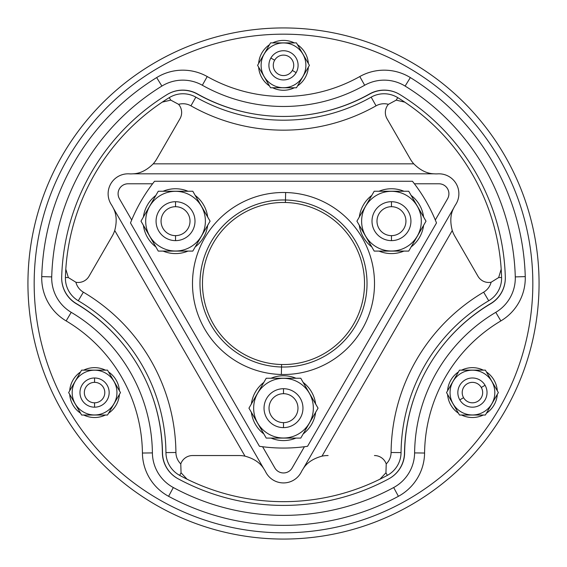 <?xml version="1.0" encoding="UTF-8"?>
<svg xmlns="http://www.w3.org/2000/svg" width="567" height="567" viewBox="0 0 567 567"><rect width="100%" height="100%" fill="white"/><g stroke="black" fill="none" stroke-linecap="round" stroke-linejoin="round"><path stroke-width="0.85" d="M274.641 60.222L270.863 58.04A14.593 14.593 0 0 1 290.8 52.696A14.593 14.593 0 0 1 296.137 72.633L292.359 70.45A10.234 10.234 0 0 0 288.617 56.473A10.234 10.234 0 0 0 274.641 60.222A10.234 10.234 0 0 0 278.383 74.199A10.234 10.234 0 0 0 292.359 70.45L296.137 72.633A14.593 14.593 0 0 1 276.2 77.977A14.593 14.593 0 0 1 270.863 58.04L274.641 60.222A10.234 10.234 0 0 1 288.617 56.473A10.234 10.234 0 0 1 292.359 70.45A10.234 10.234 0 0 1 278.383 74.199A10.234 10.234 0 0 1 274.641 60.222M296.137 72.633A14.593 14.593 0 0 0 290.8 52.696A14.593 14.593 0 0 0 270.863 58.04A14.593 14.593 0 0 0 276.2 77.977A14.593 14.593 0 0 0 296.137 72.633M296.456 87.772L309.412 65.333L296.456 87.772L282.968 87.772L296.456 87.772M270.544 87.772L282.968 87.715A22.382 22.382 0 0 0 305.875 65.864A22.382 22.382 0 0 0 284.032 42.957L296.456 42.894L309.412 65.333L296.456 42.894L270.544 42.894L284.032 42.957A22.382 22.382 0 0 0 261.125 64.808A22.382 22.382 0 0 0 282.968 87.715L270.544 87.772L257.588 65.333L270.544 87.772M257.588 65.333L270.544 42.894L257.588 65.333M282.968 87.715A22.382 22.382 0 0 1 261.125 64.808A22.382 22.382 0 0 1 284.032 42.957A22.382 22.382 0 0 1 305.875 65.864A22.382 22.382 0 0 1 282.968 87.715M463.572 397.701L459.794 399.877A14.593 14.593 0 0 1 465.138 379.94A14.593 14.593 0 0 1 485.076 385.284L481.298 387.467A10.234 10.234 0 0 0 467.321 383.724A10.234 10.234 0 0 0 463.572 397.701A10.234 10.234 0 0 0 477.549 401.443A10.234 10.234 0 0 0 481.298 387.467L485.076 385.284A14.593 14.593 0 0 1 479.732 405.221A14.593 14.593 0 0 1 459.794 399.877L463.572 397.701A10.234 10.234 0 0 1 467.321 383.724A10.234 10.234 0 0 1 481.298 387.467A10.234 10.234 0 0 1 477.549 401.443A10.234 10.234 0 0 1 463.572 397.701M485.076 385.284A14.593 14.593 0 0 0 465.138 379.94A14.593 14.593 0 0 0 459.794 399.877A14.593 14.593 0 0 0 479.732 405.221A14.593 14.593 0 0 0 485.076 385.284M453.324 380.939A22.382 22.382 0 0 1 484.083 373.469A22.382 22.382 0 0 1 491.554 404.228A22.382 22.382 0 0 1 460.787 411.699A22.382 22.382 0 0 1 453.324 380.939L459.483 370.145L485.395 370.145L498.35 392.584L491.554 404.228A22.382 22.382 0 0 0 484.083 373.469A22.382 22.382 0 0 0 453.324 380.939A22.382 22.382 0 0 0 460.787 411.699A22.382 22.382 0 0 0 491.554 404.228L485.395 415.023L459.483 415.023L446.527 392.584L453.324 380.939M498.35 392.584L485.395 370.145L459.483 370.145L446.527 392.584L459.483 415.023L485.395 415.023L498.35 392.584M497.302 394.391A24.934 24.934 0 0 1 486.436 413.215A24.934 24.934 0 0 0 497.302 394.391A24.934 24.934 0 0 1 486.436 413.215M483.304 415.023A24.934 24.934 0 0 1 461.566 415.023A24.934 24.934 0 0 0 483.304 415.023A24.934 24.934 0 0 1 461.566 415.023M458.434 413.215A24.934 24.934 0 0 1 447.569 394.391A24.934 24.934 0 0 0 458.434 413.215A24.934 24.934 0 0 1 447.569 394.391M447.569 390.776A24.934 24.934 0 0 1 458.434 371.952A24.934 24.934 0 0 0 447.569 390.776A24.934 24.934 0 0 1 458.434 371.952M461.566 370.145A24.934 24.934 0 0 1 483.304 370.145A24.934 24.934 0 0 0 461.566 370.145A24.934 24.934 0 0 1 483.304 370.145M486.436 371.952A24.934 24.934 0 0 1 497.302 390.776A24.934 24.934 0 0 0 486.436 371.952A24.934 24.934 0 0 1 497.302 390.776M408.162 67.572A249.331 249.331 0 0 1 499.428 408.162A249.331 249.331 0 0 1 158.838 499.428A249.331 249.331 0 0 1 67.572 158.838A249.331 249.331 0 0 1 408.162 67.572A249.331 249.331 0 0 0 67.572 158.838A249.331 249.331 0 0 0 158.838 499.428A249.331 249.331 0 0 0 499.428 408.162A249.331 249.331 0 0 0 408.162 67.572M500.859 320.915A49.868 49.868 0 0 0 525.255 276.611A241.854 241.854 0 0 0 410.345 77.58A49.868 49.868 0 0 0 359.783 76.552A155.833 155.833 0 0 1 207.217 76.552A49.868 49.868 0 0 0 156.655 77.58A241.854 241.854 0 0 0 41.745 276.611A49.868 49.868 0 0 0 66.141 320.915A155.833 155.833 0 0 1 142.423 453.033A49.868 49.868 0 0 0 168.59 496.309A241.854 241.854 0 0 0 398.41 496.309A49.868 49.868 0 0 0 424.577 453.033A155.833 155.833 0 0 1 500.859 320.915L495.771 312.332L500.859 320.915A155.833 155.833 0 0 0 424.577 453.033A49.868 49.868 0 0 1 398.41 496.309A241.854 241.854 0 0 1 168.59 496.309A49.868 49.868 0 0 1 142.423 453.033A155.833 155.833 0 0 0 66.141 320.915A49.868 49.868 0 0 1 41.745 276.611A241.854 241.854 0 0 1 156.655 77.58A49.868 49.868 0 0 1 207.217 76.552A155.833 155.833 0 0 0 359.783 76.552A49.868 49.868 0 0 1 410.345 77.58A241.854 241.854 0 0 1 525.255 276.611A49.868 49.868 0 0 1 500.859 320.915M269.502 44.701A24.934 24.934 0 0 0 258.63 63.525A24.934 24.934 0 0 1 269.502 44.701M258.63 67.14A24.934 24.934 0 0 0 269.502 85.964A24.934 24.934 0 0 1 258.63 67.14M272.635 87.772A24.934 24.934 0 0 0 294.365 87.772A24.934 24.934 0 0 1 272.635 87.772M297.498 85.964A24.934 24.934 0 0 0 308.37 67.14A24.934 24.934 0 0 1 297.498 85.964M308.37 63.525A24.934 24.934 0 0 0 297.498 44.701A24.934 24.934 0 0 1 308.37 63.525M294.365 42.894A24.934 24.934 0 0 0 272.635 42.894A24.934 24.934 0 0 1 294.365 42.894M83.696 415.023A24.934 24.934 0 0 0 105.434 415.023A24.934 24.934 0 0 1 83.696 415.023M108.566 413.215A24.934 24.934 0 0 0 119.431 394.391A24.934 24.934 0 0 1 108.566 413.215M119.431 390.776A24.934 24.934 0 0 0 108.566 371.952A24.934 24.934 0 0 1 119.431 390.776M105.434 370.145A24.934 24.934 0 0 0 83.696 370.145A24.934 24.934 0 0 1 105.434 370.145M80.564 371.952A24.934 24.934 0 0 0 69.698 390.776A24.934 24.934 0 0 1 80.564 371.952M69.698 394.391A24.934 24.934 0 0 0 80.564 413.215A24.934 24.934 0 0 1 69.698 394.391M515.283 276.894L525.255 276.611L515.283 276.894A231.875 231.875 0 0 0 405.114 86.071L410.345 77.58L405.114 86.071A39.896 39.896 0 0 0 364.666 85.248L359.783 76.552L364.666 85.248A165.805 165.805 0 0 1 202.334 85.248L207.217 76.552L202.334 85.248A39.896 39.896 0 0 0 161.886 86.071L156.655 77.58L161.886 86.071A231.875 231.875 0 0 0 51.717 276.894L41.745 276.611L51.717 276.894A39.896 39.896 0 0 0 71.229 312.332L66.141 320.915L71.229 312.332A165.805 165.805 0 0 1 152.395 452.913L142.423 453.033L152.395 452.913A39.896 39.896 0 0 0 173.332 487.535L168.59 496.309L173.332 487.535A231.875 231.875 0 0 0 393.668 487.535L398.41 496.309L393.668 487.535A39.896 39.896 0 0 0 414.605 452.913L424.577 453.033L414.605 452.913A165.805 165.805 0 0 1 495.771 312.332A39.896 39.896 0 0 0 515.283 276.894A39.896 39.896 0 0 1 495.771 312.332A165.805 165.805 0 0 0 414.605 452.913A39.896 39.896 0 0 1 393.668 487.535A231.875 231.875 0 0 1 173.332 487.535A39.896 39.896 0 0 1 152.395 452.913A165.805 165.805 0 0 0 71.229 312.332A39.896 39.896 0 0 1 51.717 276.894A231.875 231.875 0 0 1 161.886 86.071A39.896 39.896 0 0 1 202.334 85.248A165.805 165.805 0 0 0 364.666 85.248A39.896 39.896 0 0 1 405.114 86.071A231.875 231.875 0 0 1 515.283 276.894M150.531 501.745A255.561 255.561 0 0 1 65.255 150.531A255.561 255.561 0 0 1 416.469 65.255A255.561 255.561 0 0 1 501.745 416.469A255.561 255.561 0 0 1 150.531 501.745A255.561 255.561 0 0 0 501.745 416.469A255.561 255.561 0 0 0 416.469 65.255A255.561 255.561 0 0 0 65.255 150.531A255.561 255.561 0 0 0 150.531 501.745M61.683 277.178A29.916 29.916 0 0 0 76.318 303.756A175.777 175.777 0 0 1 162.368 452.792A29.916 29.916 0 0 0 178.066 478.761A221.903 221.903 0 0 0 388.934 478.761A29.916 29.916 0 0 0 404.632 452.792A175.777 175.777 0 0 1 490.682 303.756A29.916 29.916 0 0 0 505.317 277.178A221.903 221.903 0 0 0 399.884 94.561A29.916 29.916 0 0 0 369.542 93.952A175.777 175.777 0 0 1 197.458 93.952A29.916 29.916 0 0 0 167.116 94.561A221.903 221.903 0 0 0 61.683 277.178A221.903 221.903 0 0 1 167.116 94.561A29.916 29.916 0 0 1 197.458 93.952A175.777 175.777 0 0 0 369.542 93.952A29.916 29.916 0 0 1 399.884 94.561A221.903 221.903 0 0 1 505.317 277.178A29.916 29.916 0 0 1 490.682 303.756A175.777 175.777 0 0 0 404.632 452.792A29.916 29.916 0 0 1 388.934 478.761A221.903 221.903 0 0 1 178.066 478.761A29.916 29.916 0 0 1 162.368 452.792A175.777 175.777 0 0 0 76.318 303.756A29.916 29.916 0 0 1 61.683 277.178A29.916 29.916 0 0 0 76.261 303.536A29.916 29.916 0 0 1 61.69 276.965M107.517 415.023L120.473 392.584L114.265 381.818L120.473 392.584L107.517 415.023L81.605 415.023L107.517 415.023M114.265 381.818L114.208 381.853A22.382 22.382 0 0 0 83.831 372.937A22.382 22.382 0 0 0 74.922 403.314L68.65 392.584L81.605 370.145L107.517 370.145L114.265 381.818L107.517 370.145L81.605 370.145L68.65 392.584L81.605 415.023L74.922 403.314A22.382 22.382 0 0 0 105.292 412.223A22.382 22.382 0 0 0 114.208 381.853L120.473 392.584M167.116 94.561A221.903 221.903 0 0 0 166.939 94.675A29.916 29.916 0 0 1 167.116 94.561A29.916 29.916 0 0 1 197.238 94.009A177.024 177.024 0 0 0 283.387 116.448A177.024 177.024 0 0 1 197.238 94.009A29.916 29.916 0 0 0 167.116 94.561M162.523 452.955A29.916 29.916 0 0 0 178.066 478.761A29.916 29.916 0 0 1 162.523 452.955A177.024 177.024 0 0 0 76.261 303.536A177.024 177.024 0 0 1 162.523 452.955A177.024 177.024 0 0 0 76.261 303.536A177.024 177.024 0 0 1 162.523 452.955M505.31 276.965A29.916 29.916 0 0 1 490.738 303.536A177.024 177.024 0 0 0 404.477 452.955A29.916 29.916 0 0 1 388.749 478.86M399.884 94.561A29.916 29.916 0 0 0 369.762 94.009A177.024 177.024 0 0 1 283.613 116.448A177.024 177.024 0 0 0 369.762 94.009A29.916 29.916 0 0 1 399.884 94.561A29.916 29.916 0 0 1 400.061 94.675M501.193 269.183A218.167 218.167 0 0 0 397.743 97.637A26.181 26.181 0 0 0 371.158 97.148A178.272 178.272 0 0 1 195.842 97.148A26.181 26.181 0 0 0 169.257 97.637A218.167 218.167 0 0 0 65.418 277.49A26.181 26.181 0 0 0 78.281 300.758A178.272 178.272 0 0 1 165.947 452.594A26.181 26.181 0 0 0 179.661 475.366A218.167 218.167 0 0 0 387.339 475.366A26.181 26.181 0 0 0 401.053 452.594A178.272 178.272 0 0 1 488.719 300.758A26.181 26.181 0 0 0 501.582 277.49A218.167 218.167 0 0 0 501.193 269.183A218.167 218.167 0 0 1 501.582 277.49A26.181 26.181 0 0 1 488.719 300.758A178.272 178.272 0 0 0 401.053 452.594A26.181 26.181 0 0 1 387.339 475.366A218.167 218.167 0 0 1 179.661 475.366A26.181 26.181 0 0 1 165.947 452.594A178.272 178.272 0 0 0 78.281 300.758A26.181 26.181 0 0 1 65.418 277.49A218.167 218.167 0 0 1 169.257 97.637A26.181 26.181 0 0 1 195.842 97.148A178.272 178.272 0 0 0 371.158 97.148A26.181 26.181 0 0 1 397.743 97.637A218.167 218.167 0 0 1 501.193 269.183L498.655 277.575L491.107 282.246A12.467 12.467 0 0 1 477.96 276.235A12.467 12.467 0 0 0 491.107 282.246L498.655 277.575L501.193 269.183M388.934 478.761A29.916 29.916 0 0 0 404.477 452.955A177.024 177.024 0 0 1 490.738 303.536A29.916 29.916 0 0 0 505.317 277.178M114.208 381.853A22.382 22.382 0 0 1 105.292 412.223A22.382 22.382 0 0 1 74.922 403.314A22.382 22.382 0 0 1 83.831 372.937A22.382 22.382 0 0 1 114.208 381.853M490.738 303.536A177.024 177.024 0 0 0 404.477 452.955A177.024 177.024 0 0 1 490.738 303.536M94.561 377.991A14.593 14.593 0 0 0 79.968 392.584A14.593 14.593 0 0 0 94.561 407.177A14.593 14.593 0 0 0 109.162 392.584A14.593 14.593 0 0 0 94.561 377.991L94.561 382.349A10.234 10.234 0 0 0 84.334 392.584A10.234 10.234 0 0 0 94.561 402.811L94.561 407.177A14.593 14.593 0 0 1 79.968 392.584A14.593 14.593 0 0 1 94.561 377.991A14.593 14.593 0 0 1 109.162 392.584A14.593 14.593 0 0 1 94.561 407.177L94.561 402.811A10.234 10.234 0 0 0 104.796 392.584A10.234 10.234 0 0 0 94.561 382.349L94.561 377.991M396.213 100.132L397.743 97.637L396.213 100.132L404.746 102.131L396.213 100.132L388.395 104.335A16.209 16.209 0 0 0 376.063 105.831A188.244 188.244 0 0 1 190.937 105.831A16.209 16.209 0 0 0 178.605 104.335A12.467 12.467 0 0 1 179.98 118.73A12.467 12.467 0 0 0 178.605 104.335L170.787 100.132L178.605 104.335A16.209 16.209 0 0 1 190.937 105.831L195.842 97.148L190.937 105.831A188.244 188.244 0 0 0 376.063 105.831L371.158 97.148L376.063 105.831A16.209 16.209 0 0 1 388.395 104.335A12.467 12.467 0 0 0 387.02 118.73A12.467 12.467 0 0 1 388.395 104.335M501.582 277.49L498.655 277.575L501.582 277.49M483.651 292.168A16.209 16.209 0 0 0 491.107 282.246A16.209 16.209 0 0 1 483.651 292.168L488.719 300.758L483.651 292.168A188.244 188.244 0 0 0 391.081 452.501A188.244 188.244 0 0 1 483.651 292.168M401.053 452.594L391.081 452.501L401.053 452.594M379.947 479.186L385.95 472.793L379.947 479.186L385.95 472.793L387.339 475.366L385.95 472.793L386.219 463.926A16.209 16.209 0 0 0 391.081 452.501A16.209 16.209 0 0 1 386.219 463.926A12.467 12.467 0 0 0 374.44 455.542A12.467 12.467 0 0 1 386.219 463.926M180.781 463.926A12.467 12.467 0 0 1 192.56 455.542A12.467 12.467 0 0 0 180.781 463.926L181.05 472.793L180.781 463.926A16.209 16.209 0 0 1 175.919 452.501A16.209 16.209 0 0 0 180.781 463.926M187.053 479.186L181.05 472.793L187.053 479.186M179.661 475.366L181.05 472.793L179.661 475.366M165.947 452.594L175.919 452.501L165.947 452.594M83.349 292.168A188.244 188.244 0 0 1 175.919 452.501A188.244 188.244 0 0 0 83.349 292.168L78.281 300.758L83.349 292.168A16.209 16.209 0 0 1 75.893 282.246A16.209 16.209 0 0 0 83.349 292.168M65.807 269.183L68.345 277.575L65.807 269.183L68.345 277.575L65.418 277.49L68.345 277.575L75.893 282.246A12.467 12.467 0 0 0 89.04 276.235A12.467 12.467 0 0 1 75.893 282.246M162.254 102.131L170.787 100.132L162.254 102.131M169.257 97.637L170.787 100.132L169.257 97.637M153.225 163.842A29.916 29.916 0 0 0 156.768 158.93A29.916 29.916 0 0 0 156.811 158.852L179.98 118.73L156.768 158.93A29.916 29.916 0 0 1 153.225 163.842C146.733 170.27 139.992 173.594 133.011 173.814C139.992 173.594 146.733 170.27 153.225 163.842L413.775 163.842L153.225 163.842C146.733 170.27 139.992 173.594 133.011 173.814A29.916 29.916 0 0 1 129.184 173.849A19.944 19.944 0 0 0 111.38 204.687A29.916 29.916 0 0 1 113.265 208.018C116.568 214.17 117.057 221.669 114.732 230.507L245.008 456.151A29.916 29.916 0 0 0 238.898 455.542L192.56 455.542L238.898 455.542A29.916 29.916 0 0 1 245.008 456.151C253.825 458.561 260.076 462.736 263.754 468.668C260.076 462.736 253.825 458.561 245.008 456.151L114.732 230.507C117.057 221.669 116.568 214.17 113.265 208.018C116.568 214.17 117.057 221.669 114.732 230.507C117.057 221.669 116.568 214.17 113.265 208.018A29.916 29.916 0 0 0 111.38 204.687A19.944 19.944 0 0 1 129.184 173.849A29.916 29.916 0 0 0 133.011 173.814C139.992 173.594 146.733 170.27 153.225 163.842M410.232 158.93A29.916 29.916 0 0 0 413.775 163.842C420.267 170.27 427.008 173.594 433.989 173.814C427.008 173.594 420.267 170.27 413.775 163.842C420.267 170.27 427.008 173.594 433.989 173.814C427.008 173.594 420.267 170.27 413.775 163.842A29.916 29.916 0 0 1 410.232 158.93L410.189 158.852A29.916 29.916 0 0 0 410.232 158.93A29.916 29.916 0 0 1 410.189 158.852L387.02 118.73L410.189 158.852M452.268 230.507A29.916 29.916 0 0 0 454.748 236.028A29.916 29.916 0 0 0 454.791 236.106L477.96 276.235L454.791 236.106A29.916 29.916 0 0 1 454.748 236.028A29.916 29.916 0 0 1 452.268 230.507C449.943 221.669 450.432 214.17 453.735 208.018C450.432 214.17 449.943 221.669 452.268 230.507L321.992 456.151L452.268 230.507C449.943 221.669 450.432 214.17 453.735 208.018A29.916 29.916 0 0 1 455.62 204.687A29.916 29.916 0 0 0 453.735 208.018C450.432 214.17 449.943 221.669 452.268 230.507M328.01 455.542A29.916 29.916 0 0 0 321.992 456.151C313.175 458.561 306.924 462.736 303.246 468.668C306.924 462.736 313.175 458.561 321.992 456.151C313.175 458.561 306.924 462.736 303.246 468.668C306.924 462.736 313.175 458.561 321.992 456.151A29.916 29.916 0 0 1 328.102 455.542A29.916 29.916 0 0 0 328.01 455.542L328.102 455.542M112.252 236.028A29.916 29.916 0 0 0 114.732 230.507A29.916 29.916 0 0 1 112.252 236.028A29.916 29.916 0 0 1 112.209 236.106A29.916 29.916 0 0 0 112.252 236.028L89.04 276.235L112.209 236.106M94.561 402.811A10.234 10.234 0 0 1 84.334 392.584A10.234 10.234 0 0 1 94.561 382.349A10.234 10.234 0 0 1 104.796 392.584A10.234 10.234 0 0 1 94.561 402.811M437.816 173.849A29.916 29.916 0 0 1 433.989 173.814L133.011 173.814L433.989 173.814A29.916 29.916 0 0 0 437.816 173.849A19.944 19.944 0 0 1 455.62 204.687A19.944 19.944 0 0 0 437.816 173.849M301.304 471.971A29.916 29.916 0 0 1 303.246 468.668A29.916 29.916 0 0 0 301.304 471.971A19.944 19.944 0 0 1 265.696 471.971A29.916 29.916 0 0 0 263.754 468.668A29.916 29.916 0 0 1 265.696 471.971A19.944 19.944 0 0 0 301.304 471.971M263.754 468.668C260.076 462.736 253.825 458.561 245.008 456.151C253.825 458.561 260.076 462.736 263.754 468.668L113.265 208.018L263.754 468.668M453.735 208.018L303.246 468.668L453.735 208.018M274.853 467.973A9.986 9.986 0 0 0 292.147 467.973L304.415 446.725L292.147 467.973A9.986 9.986 7.3 0 1 274.853 467.973L274.86 467.966A9.972 9.972 -172.7 0 0 292.14 467.966L304.401 446.725L292.14 467.966A9.972 9.972 0 0 1 274.86 467.966L262.585 446.725L274.853 467.973M119.417 198.755L131.686 220.003L119.417 198.755A9.986 9.986 127.3 0 1 128.071 183.779A9.986 9.986 0 0 0 119.417 198.755M438.929 183.779L414.399 183.779L438.929 183.786A9.986 9.986 -112.7 0 1 447.583 198.755A9.986 9.986 0 0 0 438.929 183.779L438.929 183.779A9.972 9.972 0 0 1 447.569 198.748A9.972 9.972 67.3 0 0 438.929 183.786M152.601 183.779L128.071 183.779A9.972 9.972 -52.7 0 0 119.431 198.748A9.972 9.972 0 0 1 128.071 183.786L152.594 183.786M435.314 220.003L447.583 198.755L435.307 219.989M262.599 446.725L274.86 467.966L262.599 446.725M279.616 448.015A164.558 164.558 0 0 0 307.555 446.293L436.505 222.937A164.558 164.558 0 0 0 412.457 181.277L154.543 181.277A164.558 164.558 0 0 0 130.495 222.937L259.445 446.293A164.558 164.558 0 0 0 279.616 448.015A164.558 164.558 0 0 1 259.445 446.293L130.495 222.937A164.558 164.558 0 0 1 154.543 181.277L412.457 181.277A164.558 164.558 0 0 1 436.505 222.937L307.555 446.293A164.558 164.558 0 0 1 279.616 448.015M285.648 192.518A91.004 91.004 0 0 0 192.518 281.352A91.004 91.004 0 0 0 281.352 374.482A91.004 91.004 0 0 0 374.482 285.648A91.004 91.004 0 0 0 285.648 192.518A91.004 91.004 0 0 1 374.482 285.648A91.004 91.004 0 0 1 281.352 374.482L281.53 367.005L281.352 374.482A91.004 91.004 0 0 1 192.518 281.352A91.004 91.004 0 0 1 285.648 192.518L285.47 199.995L285.648 192.518M391.464 253.584A32.411 32.411 0 0 0 403.931 251.089A32.411 32.411 0 0 1 378.997 251.089A32.411 32.411 0 0 0 391.464 253.584M411.139 246.921A32.411 32.411 0 0 0 423.606 225.333A32.411 32.411 0 0 1 411.139 246.921M423.606 217.005A32.411 32.411 0 0 0 411.139 195.409A32.411 32.411 0 0 1 423.606 217.005M403.931 191.249A32.411 32.411 0 0 0 378.997 191.249A32.411 32.411 0 0 1 403.931 191.249M371.789 195.409A32.411 32.411 0 0 0 359.322 217.005A32.411 32.411 0 0 1 371.789 195.409M359.322 225.333A32.411 32.411 0 0 0 371.789 246.921A32.411 32.411 0 0 1 359.322 225.333M283.5 440.58A32.411 32.411 0 0 0 295.967 438.085A32.411 32.411 0 0 1 271.033 438.085A32.411 32.411 0 0 0 283.5 440.58M303.175 433.925A32.411 32.411 0 0 0 315.642 412.329A32.411 32.411 0 0 1 303.175 433.925M315.642 404.002A32.411 32.411 0 0 0 303.175 382.406A32.411 32.411 0 0 1 315.642 404.002M295.967 378.246A32.411 32.411 0 0 0 271.033 378.246A32.411 32.411 0 0 1 295.967 378.246M263.825 382.406A32.411 32.411 0 0 0 251.358 404.002A32.411 32.411 0 0 1 263.825 382.406M251.358 412.329A32.411 32.411 0 0 0 263.825 433.925A32.411 32.411 0 0 1 251.358 412.329M175.536 253.584A32.411 32.411 0 0 0 188.003 251.089A32.411 32.411 0 0 1 163.069 251.089A32.411 32.411 0 0 0 175.536 253.584M195.211 246.921A32.411 32.411 0 0 0 207.678 225.333A32.411 32.411 0 0 1 195.211 246.921M207.678 217.005A32.411 32.411 0 0 0 195.211 195.409A32.411 32.411 0 0 1 207.678 217.005M188.003 191.249A32.411 32.411 0 0 0 163.069 191.249A32.411 32.411 0 0 1 188.003 191.249M155.861 195.409A32.411 32.411 0 0 0 143.394 217.005A32.411 32.411 0 0 1 155.861 195.409M143.394 225.333A32.411 32.411 0 0 0 155.861 246.921A32.411 32.411 0 0 1 143.394 225.333M281.53 367.005A83.526 83.526 0 0 0 367.005 285.47A83.526 83.526 0 0 0 285.47 199.995A83.526 83.526 0 0 0 199.995 281.53A83.526 83.526 0 0 0 281.53 367.005L281.586 364.51A81.031 81.031 0 0 0 364.51 285.414A81.031 81.031 0 0 0 285.414 202.49L285.47 199.995A83.526 83.526 0 0 1 367.005 285.47A83.526 83.526 0 0 1 281.53 367.005A83.526 83.526 0 0 1 199.995 281.53A83.526 83.526 0 0 1 285.47 199.995L285.414 202.49A81.031 81.031 0 0 0 202.49 281.586A81.031 81.031 0 0 0 281.586 364.51L281.53 367.005M285.414 202.49A81.031 81.031 0 0 1 364.51 285.414A81.031 81.031 0 0 1 281.586 364.51A81.031 81.031 0 0 1 202.49 281.586A81.031 81.031 0 0 1 285.414 202.49M408.736 251.089L426.008 221.165L408.736 191.249L374.192 191.249L356.912 221.165L374.192 251.089L408.736 251.089L374.192 251.089L365.268 235.475A29.845 29.845 0 0 0 405.774 247.361A29.845 29.845 0 0 0 417.652 206.856L426.008 221.165L408.736 251.089M300.772 438.085L318.052 408.162L300.772 378.246L266.228 378.246L248.948 408.162L266.228 438.085L300.772 438.085L266.228 438.085L257.312 422.472A29.845 29.845 0 0 0 297.81 434.357A29.845 29.845 0 0 0 309.688 393.859L318.052 408.162L300.772 438.085M192.808 251.089L210.088 221.165L192.808 191.249L158.264 191.249L140.992 221.165L158.264 251.089L192.808 251.089L158.264 251.089L149.348 235.475A29.845 29.845 0 0 0 189.846 247.361A29.845 29.845 0 0 0 201.732 206.856L210.088 221.165L192.808 251.089M356.912 221.165L374.192 191.249L408.736 191.249L417.652 206.856A29.845 29.845 0 0 0 377.154 194.977A29.845 29.845 0 0 0 365.268 235.475L356.912 221.165M248.948 408.162L266.228 378.246L300.772 378.246L309.688 393.859A29.845 29.845 0 0 0 269.19 381.974A29.845 29.845 0 0 0 257.312 422.472L248.948 408.162M140.992 221.165L158.264 191.249L192.808 191.249L201.732 206.856A29.845 29.845 0 0 0 161.226 194.977A29.845 29.845 0 0 0 149.348 235.475L140.992 221.165M417.652 206.856A29.845 29.845 0 0 1 405.774 247.361A29.845 29.845 0 0 1 365.268 235.475A29.845 29.845 0 0 1 377.154 194.977A29.845 29.845 0 0 1 417.652 206.856M309.688 393.859A29.845 29.845 0 0 1 297.81 434.357A29.845 29.845 0 0 1 257.312 422.472A29.845 29.845 0 0 1 269.19 381.974A29.845 29.845 0 0 1 309.688 393.859M201.732 206.856A29.845 29.845 0 0 1 189.846 247.361A29.845 29.845 0 0 1 149.348 235.475A29.845 29.845 0 0 1 161.226 194.977A29.845 29.845 0 0 1 201.732 206.856M391.464 240.628A19.462 19.462 0 0 0 410.926 221.165A19.462 19.462 0 0 0 391.464 201.71A19.462 19.462 0 0 0 372.002 221.165A19.462 19.462 0 0 0 391.464 240.628L391.464 235.638A14.473 14.473 0 0 0 405.937 221.165A14.473 14.473 0 0 0 391.464 206.693L391.464 201.71A19.462 19.462 0 0 1 410.926 221.165A19.462 19.462 0 0 1 391.464 240.628A19.462 19.462 0 0 1 372.002 221.165A19.462 19.462 0 0 1 391.464 201.71L391.464 206.693A14.473 14.473 0 0 0 376.991 221.165A14.473 14.473 0 0 0 391.464 235.638L391.464 240.628M283.5 427.624A19.462 19.462 0 0 0 302.962 408.162A19.462 19.462 0 0 0 283.5 388.707A19.462 19.462 0 0 0 264.038 408.162A19.462 19.462 0 0 0 283.5 427.624L283.5 422.642A14.473 14.473 0 0 0 297.973 408.162A14.473 14.473 0 0 0 283.5 393.689L283.5 388.707A19.462 19.462 0 0 1 302.962 408.162A19.462 19.462 0 0 1 283.5 427.624A19.462 19.462 0 0 1 264.038 408.162A19.462 19.462 0 0 1 283.5 388.707L283.5 393.689A14.473 14.473 0 0 0 269.027 408.162A14.473 14.473 0 0 0 283.5 422.642L283.5 427.624M175.536 240.628A19.462 19.462 0 0 0 194.998 221.165A19.462 19.462 0 0 0 175.536 201.71A19.462 19.462 0 0 0 156.074 221.165A19.462 19.462 0 0 0 175.536 240.628L175.536 235.638A14.473 14.473 0 0 0 190.009 221.165A14.473 14.473 0 0 0 175.536 206.693L175.536 201.71A19.462 19.462 0 0 1 194.998 221.165A19.462 19.462 0 0 1 175.536 240.628A19.462 19.462 0 0 1 156.074 221.165A19.462 19.462 0 0 1 175.536 201.71L175.536 206.693A14.473 14.473 0 0 0 161.063 221.165A14.473 14.473 0 0 0 175.536 235.638L175.536 240.628M391.464 206.693A14.473 14.473 0 0 1 405.937 221.165A14.473 14.473 0 0 1 391.464 235.638A14.473 14.473 0 0 1 376.991 221.165A14.473 14.473 0 0 1 391.464 206.693M283.5 393.689A14.473 14.473 0 0 1 297.973 408.162A14.473 14.473 0 0 1 283.5 422.642A14.473 14.473 0 0 1 269.027 408.162A14.473 14.473 0 0 1 283.5 393.689M175.536 206.693A14.473 14.473 0 0 1 190.009 221.165A14.473 14.473 0 0 1 175.536 235.638A14.473 14.473 0 0 1 161.063 221.165A14.473 14.473 0 0 1 175.536 206.693"/></g></svg>
